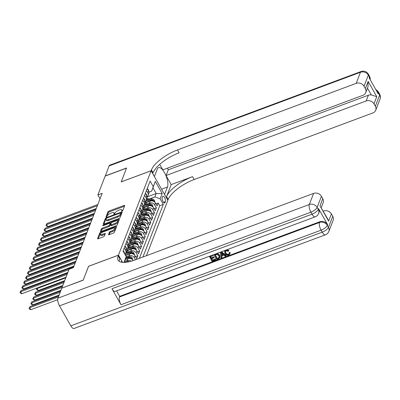 <?xml version="1.0" encoding="UTF-8"?>
<svg xmlns="http://www.w3.org/2000/svg" width="400" height="400" viewBox="0 0 400 400"><rect width="100%" height="100%" fill="white"/><g stroke="black" fill="none" stroke-linecap="round" stroke-linejoin="round"><path stroke-width="0.6" d="M122.06 211.13L122.775 210.58L124.71 205.58A0.965 0.35 -29.5 0 0 124.71 205.42A0.965 0.35 -29.5 0 0 124.05 205.425L108.945 211.055A0.965 0.35 -29.5 0 0 107.925 211.835L105.99 216.835L106.45 216.945L107.415 215.75A3.095 1.12 -29.5 0 1 110.685 213.245L111.94 212.775A3.095 1.12 -29.5 0 1 114.05 212.76A3.095 1.12 -29.5 0 1 114.045 213.28L113.795 214.04L114.255 214.04L115.22 212.845A3.095 1.12 -29.5 0 1 118.49 210.335L119.745 209.865A3.095 1.12 -29.5 0 1 121.855 209.85A3.095 1.12 -29.5 0 1 121.85 210.37L121.6 211.135L122.06 211.13M108.445 234.535A0.965 0.35 -29.5 0 0 108.44 234.7A0.965 0.35 -29.5 0 0 109.1 234.69L113.34 233.115A0.965 0.35 -29.5 0 0 114.36 232.33L116.51 226.78A0.965 0.35 -29.5 0 0 116.51 226.615A0.965 0.35 -29.5 0 0 115.85 226.62L100.745 232.25A0.965 0.35 -29.5 0 0 99.72 233.035L97.575 238.585A0.965 0.35 -29.5 0 0 97.57 238.75A0.965 0.35 -29.5 0 0 98.23 238.745L103.35 236.835A0.965 0.35 -29.5 0 0 104.375 236.05L105.29 233.675A0.965 0.35 -29.5 0 0 105.295 233.51A0.965 0.35 -29.5 0 0 104.635 233.52L102.095 234.465A2.585 0.935 -29.5 0 1 100.33 234.48A2.585 0.935 -29.5 0 1 103.07 231.945L113.015 228.24A2.585 0.935 -29.5 0 1 114.78 228.225A2.585 0.935 -29.5 0 1 112.04 230.76L110.385 231.375A0.965 0.35 -29.5 0 0 109.365 232.16L108.585 234.78M88.575 266.31L83.225 280.06L61.905 288.125M88.555 266.28L118.48 255.125L151.12 170.765L167.85 200.335L146.43 255.705M61.845 288.025L69.125 269.21L73.4 267.62L102.145 193.32L97.87 194.915L105.15 176.1L126.525 168.135L121.195 181.915L151.12 170.765M119 218.48A0.965 0.35 -29.5 0 0 120.02 217.695L122.17 212.145A0.965 0.35 -29.5 0 0 122.17 211.98A0.965 0.35 -29.5 0 0 121.515 211.99L106.405 217.615A0.965 0.35 -29.5 0 0 105.385 218.4L103.235 223.95A0.965 0.35 -29.5 0 0 103.235 224.115A0.965 0.35 -29.5 0 0 103.895 224.11L119 218.48M119.34 219.46L117.19 225.015A0.965 0.35 -29.5 0 1 116.17 225.795L101.06 231.425A0.965 0.35 -29.5 0 1 100.405 231.43A0.965 0.35 -29.5 0 1 100.405 231.27L101.325 228.895A0.965 0.35 -29.5 0 1 102.345 228.11L108.475 225.825A0.965 0.35 -29.5 0 0 109.495 225.045L110.105 223.465A0.965 0.35 -29.5 0 0 110.105 223.305A0.965 0.35 -29.5 0 0 109.445 223.31L103.07 225.685L102.605 225.69L103.325 225.025L118.68 219.305A0.965 0.35 -29.5 0 1 119.34 219.3A0.965 0.35 -29.5 0 1 119.34 219.46M127.65 256.275L129.065 255.75A3.94 3.36 21.2 0 1 134.295 257.67L135.04 255.755L136.69 258.67L137.8 255.795L135.54 256.635M129.505 251.485L130.92 250.955A3.94 3.36 21.2 0 1 136.15 252.875L136.89 250.96L138.54 253.875L139.655 251L137.39 251.845M131.36 246.69L132.775 246.16A3.94 3.36 21.2 0 1 138.005 248.085L138.745 246.165L140.395 249.085L141.51 246.205L139.245 247.05M133.21 241.895L134.63 241.37A3.94 3.36 21.2 0 1 139.86 243.29L140.6 241.375L142.25 244.29L143.365 241.415L141.1 242.255M135.065 237.105L136.485 236.575A3.94 3.36 21.2 0 1 141.715 238.495L142.455 236.58L144.105 239.495L145.22 236.62L142.955 237.465M136.92 232.31L138.34 231.78A3.94 3.36 21.2 0 1 143.57 233.705L144.31 231.785L145.96 234.705L147.075 231.825L144.81 232.67M138.775 227.515L140.195 226.99A3.94 3.36 21.2 0 1 145.425 228.91L146.165 226.995L147.815 229.91L148.93 227.035L146.665 227.875M140.63 222.725L142.05 222.195A3.94 3.36 21.2 0 1 147.275 224.115L148.02 222.2L149.67 225.115L150.78 222.24L148.52 223.085M142.485 217.93L143.905 217.4A3.94 3.36 21.2 0 1 149.13 219.325L149.875 217.405L151.525 220.325L152.635 217.445L150.375 218.29M144.34 213.135L145.755 212.61A3.94 3.36 21.2 0 1 150.985 214.53L151.73 212.615L153.38 215.53L154.49 212.655L152.23 213.495M146.195 208.345L147.61 207.815A3.94 3.36 21.2 0 1 152.84 209.735L153.585 207.82L155.235 210.735L156.345 207.86L154.695 204.945A3.94 3.36 -158.8 0 0 149.465 203.02L148.05 203.55M154.085 208.705L156.345 207.86M133.215 260.6L133.185 260.545A3.94 3.36 -158.8 0 0 127.955 258.625L125.095 259.69M131.305 261.19A3.94 3.36 21.2 0 0 127.21 260.54L125.795 261.07M135.04 255.755A3.94 3.36 -158.8 0 0 129.81 253.83L125.505 255.435M136.89 250.96A3.94 3.36 -158.8 0 0 131.665 249.035L126.625 250.915M138.745 246.165A3.94 3.36 -158.8 0 0 133.52 244.245L128.48 246.12M140.6 241.375A3.94 3.36 -158.8 0 0 135.37 239.45L130.335 241.325M142.455 236.58A3.94 3.36 -158.8 0 0 137.225 234.655L132.19 236.535M144.31 231.785A3.94 3.36 -158.8 0 0 139.08 229.865L134.045 231.74M146.165 226.995A3.94 3.36 -158.8 0 0 140.935 225.07L135.9 226.945M148.02 222.2A3.94 3.36 -158.8 0 0 142.79 220.275L137.755 222.155M149.875 217.405A3.94 3.36 -158.8 0 0 144.645 215.485L139.61 217.36M151.73 212.615A3.94 3.36 -158.8 0 0 146.5 210.69L141.465 212.565M153.585 207.82A3.94 3.36 -158.8 0 0 148.355 205.895L143.32 207.775M162.595 196.605L162.185 197.66A3.055 1.15 69.6 0 0 162.745 201.1A3.055 1.15 69.6 0 0 164.655 203A3.055 1.15 69.6 0 0 164.99 202.615L165.395 201.56A3.055 1.15 69.6 0 0 164.835 198.12A3.055 1.15 69.6 0 0 162.93 196.225A3.055 1.15 69.6 0 0 162.595 196.605M122.575 262.36L118.48 255.125M142.96 257L163.305 204.405L160.14 198.81L154.91 196.89L149.905 198.755M124.425 262.4L124.155 261.92L126.195 256.645L123.025 251.05L150.105 181.07L153.27 186.665L155.31 181.39L162.18 193.54L160.14 198.81M139.365 258.335L159.715 205.745L158.2 203.065L157.09 205.945L155.435 203.025A3.94 3.36 -158.8 0 0 150.21 201.105L145.17 202.98M147.11 196.77A3.94 3.36 -158.8 0 0 148.075 195.49A3.94 3.36 -158.8 0 0 147.825 192.795L146.485 190.43M148.075 195.49L148.82 193.575A3.94 3.36 -158.8 0 0 148.565 190.88L147.225 188.51M124.855 254.28A3.94 3.36 -158.8 0 0 124.455 253.19L123.115 250.825L124.145 251.885L123.97 252.335M124.23 247.95L125.57 250.315A3.94 3.36 21.2 0 1 125.82 253.01A3.94 3.36 21.2 0 1 124.86 254.29M125.82 253.01L126.565 251.095A3.94 3.36 -158.8 0 0 126.31 248.4L124.97 246.03M126.085 243.155L127.425 245.52A3.94 3.36 21.2 0 1 127.675 248.22A3.94 3.36 21.2 0 1 126.71 249.5M127.675 248.22L128.42 246.3A3.94 3.36 -158.8 0 0 128.165 243.605L126.825 241.235M127.94 238.36L129.275 240.73A3.94 3.36 21.2 0 1 129.53 243.425A3.94 3.36 21.2 0 1 128.565 244.705M129.53 243.425L130.275 241.51A3.94 3.36 -158.8 0 0 130.02 238.81L128.68 236.445L129.71 237.505L129.535 237.955M129.79 233.57L131.13 235.935A3.94 3.36 21.2 0 1 131.385 238.63A3.94 3.36 21.2 0 1 130.42 239.91M131.385 238.63L132.13 236.715A3.94 3.36 -158.8 0 0 131.875 234.02L130.535 231.65M131.645 228.775L132.985 231.14A3.94 3.36 21.2 0 1 133.24 233.84A3.94 3.36 21.2 0 1 132.275 235.12M133.24 233.84L133.98 231.92A3.94 3.36 -158.8 0 0 133.73 229.225L132.39 226.855M133.5 223.98L134.84 226.35A3.94 3.36 21.2 0 1 135.095 229.045A3.94 3.36 21.2 0 1 134.13 230.325M135.095 229.045L135.835 227.13A3.94 3.36 -158.8 0 0 135.585 224.43L134.245 222.065L135.27 223.125L135.1 223.575M135.355 219.19L136.695 221.555A3.94 3.36 21.2 0 1 136.95 224.25A3.94 3.36 21.2 0 1 135.985 225.53M136.95 224.25L137.69 222.335A3.94 3.36 -158.8 0 0 137.435 219.64L136.1 217.27L137.125 218.33L136.955 218.78M137.21 214.395L138.55 216.76A3.94 3.36 21.2 0 1 138.805 219.46A3.94 3.36 21.2 0 1 137.84 220.74M138.805 219.46L139.545 217.54A3.94 3.36 -158.8 0 0 139.29 214.845L137.95 212.475L138.98 213.535L138.805 213.99M139.065 209.6L140.405 211.97A3.94 3.36 21.2 0 1 140.66 214.665A3.94 3.36 21.2 0 1 139.695 215.945M140.66 214.665L141.4 212.75A3.94 3.36 -158.8 0 0 141.145 210.05L139.805 207.685M140.92 204.81L142.26 207.175A3.94 3.36 21.2 0 1 142.515 209.87A3.94 3.36 21.2 0 1 141.545 211.15M142.515 209.87L143.255 207.955A3.94 3.36 -158.8 0 0 143 205.26L141.66 202.89M142.775 200.015L144.115 202.38A3.94 3.36 21.2 0 1 144.365 205.08A3.94 3.36 21.2 0 1 143.4 206.36M144.365 205.08L145.11 203.16A3.94 3.36 -158.8 0 0 144.855 200.465L143.515 198.095L144.545 199.155L144.37 199.61M144.63 195.22L145.97 197.59A3.94 3.36 21.2 0 1 146.22 200.285A3.94 3.36 21.2 0 1 145.255 201.565M146.22 200.285L146.965 198.37A3.94 3.36 -158.8 0 0 146.71 195.67L145.37 193.305L146.4 194.365L146.225 194.815M152.84 209.735L154.49 212.655M150.985 214.53L152.635 217.445M149.13 219.325L150.78 222.24M147.275 224.115L148.93 227.035M145.425 228.91L147.075 231.825M143.57 233.705L145.22 236.62M141.715 238.495L143.365 241.415M139.86 243.29L141.51 246.205M138.005 248.085L139.655 251M136.15 252.875L137.8 255.795M134.295 257.67L135.49 259.78M154.91 196.89L156.21 193.535L152.955 187.78L151.655 191.135L153.27 186.665M147.135 196.915L156.21 193.535L162.18 193.54M148.99 192.13L151.655 191.135M97.87 194.915L100.045 198.755M126.195 256.645L124.225 262.045M155.94 203.91L158.2 203.065M159.715 205.745L163.305 204.405M152.955 187.78L155.31 181.39M122.355 210.985A3.095 1.12 -29.5 0 0 122.31 210.65L121.855 209.85M114.55 213.895A3.095 1.12 -29.5 0 0 114.505 213.555L114.05 212.76M124.455 206.24L109.395 211.855A0.965 0.35 -29.5 0 0 108.375 212.635L106.77 216.785M106.26 218.74A0.965 0.35 -29.5 0 0 105.835 219.2L103.945 224.09M121.915 212.805L120.905 213.18M120.795 213.1L120.335 212.99L107.075 217.93L106.095 219.165A3.095 1.12 -29.5 0 0 106.09 219.685A3.095 1.12 -29.5 0 0 108.2 219.665L117.26 216.29A3.095 1.12 -29.5 0 0 120.53 213.785L120.795 213.1L121.15 213.73M106.09 219.685L106.54 220.485A3.095 1.12 -29.5 0 0 108.65 220.465L108.2 219.665M121.245 213.9L120.985 214.58A3.095 1.12 -29.5 0 1 117.715 217.09L108.65 220.465M101.115 231.41L101.775 229.69L101.325 228.895M110.105 223.305L110.56 224.105A0.965 0.35 -29.5 0 1 110.555 224.265L109.945 225.84A0.965 0.35 -29.5 0 1 108.925 226.625L102.8 228.91A0.965 0.35 -29.5 0 0 101.775 229.69M110.18 223.44L111.28 223.03A0.965 0.35 -29.5 0 1 112.3 222.245L115.805 220.94A2.585 0.935 -29.5 0 1 117.57 220.925A2.585 0.935 -29.5 0 1 114.83 223.455L111.325 224.765A0.965 0.35 -29.5 0 1 110.665 224.77A0.965 0.35 -29.5 0 1 110.67 224.605L111.28 223.03M117.375 220.76L119.085 220.12M111.12 225.405A0.965 0.35 -29.5 0 0 111.12 225.57A0.965 0.35 -29.5 0 0 111.78 225.56L115.285 224.255A2.585 0.935 -29.5 0 0 118.02 221.725L117.57 220.925M114.78 228.225L115.23 229.025A2.585 0.935 -29.5 0 1 112.495 231.555L110.835 232.175A0.965 0.35 -29.5 0 0 109.815 232.96L109.15 234.675M100.33 234.48L100.785 235.28A2.585 0.935 -29.5 0 0 102.55 235.265L102.095 234.465M105.035 234.335L102.55 235.265M101.13 233.075A0.965 0.35 -29.5 0 0 100.175 233.83L98.28 238.725M116.255 227.44L114.585 228.06M155.035 202.445L154.34 200.31A2.61 2.225 -158.8 0 0 152.045 198.92L146.905 198.525M149.89 201.225L145.885 200.915M147.415 202.145L145.3 201.985M153.32 201.235C153.885 201.605 153.955 201.415 153.545 200.66A2.61 2.225 -158.8 0 0 151.69 199.83L146.55 199.435M146.33 200.01L151.47 200.405A2.61 2.225 21.2 0 1 153.265 201.18M55.875 239.995L55.64 240.61L88.6 228.325M55.135 240.93L55.66 240.075M55.44 240.815L55.7 240.72M147.23 188.52L148.28 189.6A2.61 2.225 21.2 0 1 148.545 190.845M97.35 205.715L46.595 224.625L47.06 223.43L97.815 204.515M96.26 208.54L47.725 226.625L46.595 224.625L45.965 225.28L47.06 223.43M47.725 226.625L46.415 226.08L45.965 225.28M105.26 176.06L109.08 165.94L360.47 72.26A5.91 2.225 69.6 0 1 361.12 71.515A5.91 5.91 0 0 1 368.33 74.145A5.91 2.135 150.5 0 1 368.315 75.14L364.02 86.24A5.91 5.04 -158.8 0 0 356.18 83.355L360.47 72.26A5.91 5.04 21.2 0 1 368.315 75.14L369.445 77.14L369.17 77.86L378.21 93.84L378.49 93.125L379.62 95.12A5.91 5.04 21.2 0 1 380 99.165L375.705 110.26A5.91 5.04 -158.8 0 0 375.325 106.215L379.62 95.12A5.91 2.135 -29.5 0 0 379.63 94.125A5.91 5.91 0 0 1 380 99.165M105.205 175.955L126.58 167.99L121.23 181.9M164.555 194.505L167.495 186.99A11.08 4.17 69.6 0 0 165.465 174.505A11.08 4.17 69.6 0 0 158.54 167.615A11.08 4.17 69.6 0 0 157.32 169.01L154.42 176.51L151.14 170.715L151.455 169.9A24.62 8.905 150.5 0 1 177.47 149.95L356.18 83.355M164.59 194.49L167.87 200.285L168.185 199.47A24.62 8.905 150.5 0 1 194.2 179.52L372.91 112.925A5.91 5.04 -158.8 0 0 375.705 110.26M171.195 184.61L166.56 196.595A24.62 8.905 150.5 0 1 192.57 176.645L171.195 184.61L166.06 175.54L168.285 169.785L167.375 168.18M159.735 164.35L162.85 169.865L362.94 95.3A5.91 5.04 -158.8 0 0 365.735 92.64A5.91 5.04 -158.8 0 0 365.355 88.595L368.14 81.405L376.775 96.67L371.305 94.91L367.475 88.145M376.775 96.67L373.99 103.86L375.325 106.215M373.99 103.86A5.91 5.04 -158.8 0 0 366.15 100.975L368.375 95.225A5.91 5.04 21.2 0 1 371.305 94.91M166.06 175.54L366.15 100.975M109.08 165.94A5.91 2.225 -110.4 0 1 109.73 165.195L361.12 71.515M121.215 181.87L151.14 170.715M364.02 86.24L365.355 88.595M168.285 169.785L368.375 95.225M151.455 169.9L153.085 172.775A24.62 8.905 150.5 0 1 179.095 152.83L177.47 149.95M365.735 92.64L368.005 86.775L368.14 81.405M225.44 251.36L225.81 252.86C226.38 254.005 227.275 254.46 228.495 254.215L229.185 253.685M225.93 250.21L228.7 250.87L228.055 251.285L226.21 250.78L225.35 251.545L225.66 253.245C226.235 254.39 227.13 254.84 228.35 254.595L229.13 253.88L229.255 252.475L230.07 252.365L229.905 254.06L228.73 255.125C227.08 255.585 225.815 255.045 224.94 253.515L224.625 251.4L225.98 250.09M224.625 251.4L225.195 250.38M227.13 249.66L228.845 250.485L228.7 250.87M221.855 255.825L222.055 257.21L221.14 257.88L220.465 252.325L221.28 252.02L226.03 256.055L225.265 256.34L223.845 255.085L221.66 255.9L221.91 257.59M221.55 251.74L226.18 255.675L226.03 256.055M211.75 258.7L212.535 260.085L215.56 258.96L215.725 259.895L211.975 261.295L209.345 256.285M213.1 254.89L213.195 255.705L210.3 256.78L211.135 258.255L211.285 257.875L213.98 256.87L214.145 257.805L211.45 258.81L212.39 260.47L212.535 260.085M210.6 256.67L211.285 257.875M111.95 288.735L312.035 214.175A5.91 2.225 69.6 0 0 315.215 216.835L115.125 291.4A5.91 2.225 -110.4 0 1 111.95 288.735L120.995 304.72A5.91 2.225 -110.4 0 1 119.39 297.05L119.67 296.33L319.76 221.77A5.91 5.04 21.2 0 1 327.6 224.65L318.56 208.67A5.91 5.04 21.2 0 1 318.94 212.71L318.66 213.43A5.91 5.04 -158.8 0 0 318.28 209.385L318.56 208.67M119.67 296.33L116.575 290.86M216.85 253.43L217.79 253.49L219.7 255.155L220.06 257.37L218.55 258.845L216.715 259.53L214 254.735L216.7 253.81L217.64 253.875L219.55 255.535L219.915 257.755M83.165 280.205L88.535 266.325L118.465 255.175L118.15 255.99A24.62 8.905 -29.5 0 0 118.095 260.145A24.62 8.905 -29.5 0 0 134.89 260.005L313.6 193.41A5.91 5.04 21.2 0 1 321.44 196.29L317.15 207.39L318.28 209.385A5.91 2.135 -29.5 0 1 312.035 214.175L310.905 212.175L59.515 305.86A5.91 2.225 -110.4 0 1 57.915 298.185L61.79 288.17L83.165 280.205M118.465 255.175L121.74 260.97L121.28 262.165M319.995 205.84L327.855 219.22L328.63 221.105L319.995 205.84L322.775 198.65L321.44 196.29M322.775 198.65A5.91 5.04 21.2 0 1 323.155 202.695L321.265 207.58M70.82 325.835L322.21 232.155A5.91 2.225 69.6 0 0 325.385 234.82L73.995 328.5A5.91 2.225 -110.4 0 1 70.82 325.835L59.515 305.86M323.28 211.14L323.57 211.03A5.91 5.04 21.2 0 1 331.415 213.915L328.63 221.105M327.6 224.65L327.325 225.37L328.455 227.37L332.745 216.27L331.415 213.915M332.745 216.27A5.91 5.04 21.2 0 1 333.125 220.315L328.835 231.415A5.91 5.04 -158.8 0 0 328.455 227.37A5.91 2.135 -29.5 0 1 322.21 232.155L321.08 230.16L120.995 304.72M118.15 255.99L119.775 258.865A24.62 8.905 -29.5 0 0 119.28 261.375M212.39 260.47L215.415 259.345L215.56 258.96M215.415 259.345L215.725 259.895M211.135 258.255L213.83 257.25L213.98 256.87M213.83 257.25L214.145 257.805M209.265 256.5L212.965 254.94M212.88 255.15L213.195 255.705M217.125 258.705L219.2 257.52L218.82 255.795L216.98 254.41L215.035 255.015L217.125 258.705L219.35 257.135M219.55 255.535L219.7 255.155M217.64 253.875L217.79 253.49M216.7 253.81L216.82 253.5M215.34 254.905L217.27 258.32M218.18 258.31L218.33 257.93M221.335 253.74L221.565 255.265L223.315 254.61L221.185 252.725L221.71 254.88L223.055 254.38M221.565 255.265L221.71 254.88M221.465 252.97L221.485 253.36M228.35 254.595L228.495 254.215M225.66 253.245L225.81 252.86M229.11 252.86L229.92 252.75L230.07 252.365M229.92 252.75L229.905 254.06M153.18 207.24L152.485 205.1A2.61 2.225 -158.8 0 0 150.19 203.715L145.05 203.32M148.035 206.015L144.03 205.71M145.56 206.94L143.445 206.775M151.465 206.025C152.03 206.4 152.105 206.205 151.69 205.45A2.61 2.225 -158.8 0 0 149.835 204.625L144.695 204.23M144.475 204.805L149.615 205.2A2.61 2.225 21.2 0 1 151.41 205.975M54.025 244.79L53.785 245.405L86.745 233.12M53.28 245.725L53.81 244.87M53.585 245.61L53.845 245.515M151.325 212.035L150.63 209.895A2.61 2.225 -158.8 0 0 148.335 208.505L143.195 208.115M146.18 210.81L142.175 210.5M143.705 211.73L141.595 211.57M149.61 210.82C150.175 211.19 150.25 211 149.835 210.245A2.61 2.225 -158.8 0 0 147.985 209.42L142.84 209.025M142.62 209.6L147.76 209.995A2.61 2.225 21.2 0 1 149.555 210.765M52.17 249.585L51.93 250.195L84.895 237.915M51.425 250.515L51.955 249.665M51.73 250.405L51.99 250.305M149.47 216.825L148.775 214.69A2.61 2.225 -158.8 0 0 146.48 213.3L141.34 212.905M144.325 215.605L140.32 215.295M141.85 216.525L139.74 216.365M147.755 215.615C148.32 215.985 148.395 215.795 147.98 215.04A2.61 2.225 -158.8 0 0 146.13 214.21L140.985 213.815M140.765 214.39L145.905 214.785A2.61 2.225 21.2 0 1 147.7 215.56M50.315 254.375L50.075 254.99L83.04 242.705M49.57 255.31L50.1 254.455M49.875 255.195L50.14 255.1M147.615 221.62L146.92 219.48A2.61 2.225 -158.8 0 0 144.625 218.095L139.485 217.7M142.47 220.395L138.465 220.09M139.995 221.32L137.885 221.155M145.9 220.405C146.465 220.78 146.54 220.585 146.125 219.83A2.61 2.225 -158.8 0 0 144.275 219.005L139.13 218.61M138.91 219.185L144.05 219.58A2.61 2.225 21.2 0 1 145.845 220.355M48.46 259.17L48.22 259.785L81.185 247.5M47.72 260.105L48.245 259.25M48.02 259.99L48.285 259.895M146.4 194.365L146.425 194.39A2.61 2.225 21.2 0 1 146.69 195.64M95.495 210.505L44.74 229.42L45.205 228.22L95.96 209.31M94.405 213.335L45.87 231.42L44.74 229.42L44.11 230.075L45.205 228.22M45.87 231.42L44.56 230.875L44.11 230.075M144.545 199.155L144.57 199.185A2.61 2.225 21.2 0 1 144.835 200.43M93.64 215.3L42.89 234.215L43.35 233.015L94.105 214.1M92.55 218.125L44.02 236.21L42.89 234.215L42.255 234.87L43.35 233.015M44.02 236.21L42.705 235.665L42.255 234.87M141.665 202.9L142.715 203.98A2.61 2.225 21.2 0 1 142.98 205.225M91.79 220.095L41.035 239.005L41.495 237.81L92.25 218.895M90.695 222.92L42.165 241.005L41.035 239.005L40.4 239.66L41.495 237.81M42.165 241.005L40.85 240.46L40.4 239.66M139.81 207.69L140.865 208.77A2.61 2.225 21.2 0 1 141.13 210.02M89.935 224.885L39.18 243.8L39.64 242.6L90.395 223.69M88.84 227.715L40.31 245.8L39.18 243.8L38.545 244.455L39.64 242.6M40.31 245.8L38.995 245.255L38.545 244.455M145.765 226.415L145.065 224.275A2.61 2.225 -158.8 0 0 142.77 222.885L137.63 222.495M140.615 225.19L136.61 224.88M138.14 226.11L136.03 225.95M144.05 225.2C144.61 225.57 144.685 225.38 144.27 224.625A2.61 2.225 -158.8 0 0 142.42 223.8L137.28 223.405M137.055 223.98L142.195 224.375A2.61 2.225 21.2 0 1 143.99 225.145M46.605 263.965L46.365 264.575L79.33 252.295M45.865 264.895L46.39 264.045M46.165 264.785L46.43 264.685M138.98 213.535L139.01 213.565A2.61 2.225 21.2 0 1 139.275 214.81M88.08 229.68L37.325 248.595L37.79 247.395L88.54 228.48M86.985 232.505L38.455 250.59L37.325 248.595L36.69 249.25L37.79 247.395M38.455 250.59L37.145 250.045L36.69 249.25M143.91 231.205L143.215 229.07A2.61 2.225 -158.8 0 0 140.915 227.68L135.775 227.285M138.76 229.985L134.755 229.675M136.285 230.905L134.175 230.745M142.195 229.995C142.755 230.365 142.83 230.175 142.415 229.42A2.61 2.225 -158.8 0 0 140.565 228.59L135.425 228.195M135.2 228.77L140.34 229.165A2.61 2.225 21.2 0 1 142.135 229.94M44.75 268.755L44.515 269.37L77.475 257.085M44.01 269.69L44.535 268.835M44.315 269.575L44.575 269.48M137.125 218.33L137.155 218.36A2.61 2.225 21.2 0 1 137.42 219.605M86.225 234.475L35.47 253.385L35.935 252.19L86.69 233.275M85.13 237.3L36.6 255.385L35.47 253.385L34.835 254.04L35.935 252.19M36.6 255.385L35.29 254.84L34.835 254.04M142.055 236L141.36 233.86A2.61 2.225 -158.8 0 0 139.06 232.475L133.92 232.08M136.905 234.775L132.9 234.47M134.43 235.7L132.32 235.535M140.34 234.785C140.9 235.16 140.975 234.965 140.56 234.21A2.61 2.225 -158.8 0 0 138.71 233.385L133.57 232.99M133.345 233.565L138.485 233.96A2.61 2.225 21.2 0 1 140.28 234.735M42.895 273.55L42.66 274.165L75.62 261.88M42.155 274.485L42.68 273.63M42.46 274.37L42.72 274.275M135.27 223.125L135.3 223.15A2.61 2.225 21.2 0 1 135.565 224.4M84.37 239.265L33.615 258.18L34.08 256.98L84.835 238.07M83.275 242.095L34.745 260.18L33.615 258.18L32.98 258.835L34.08 256.98M34.745 260.18L33.435 259.635L32.98 258.835M140.2 240.795L139.505 238.655A2.61 2.225 -158.8 0 0 137.21 237.265L132.065 236.87M135.05 239.57L131.045 239.26M132.575 240.49L130.465 240.33M138.485 239.58C139.045 239.95 139.12 239.76 138.705 239.005A2.61 2.225 -158.8 0 0 136.855 238.18L131.715 237.785M131.49 238.36L136.635 238.755A2.61 2.225 21.2 0 1 138.425 239.525M41.04 278.345L40.805 278.955L73.765 266.675M40.3 279.275L40.825 278.425M40.605 279.165L40.865 279.065M132.395 226.865L133.445 227.945A2.61 2.225 21.2 0 1 133.71 229.19M82.515 244.06L31.76 262.975L32.225 261.775L82.98 242.86M81.42 246.885L32.89 264.97L31.76 262.975L31.125 263.63L32.225 261.775M32.89 264.97L31.58 264.425L31.125 263.63M138.345 245.585L137.65 243.45A2.61 2.225 -158.8 0 0 135.355 242.06L130.21 241.665M133.2 244.365L129.19 244.055M130.725 245.285L128.61 245.125M136.63 244.375C137.19 244.745 137.265 244.555 136.85 243.8A2.61 2.225 -158.8 0 0 135 242.97L129.86 242.575M129.635 243.15L134.78 243.545A2.61 2.225 21.2 0 1 136.57 244.32M39.185 283.135L38.95 283.75L67.635 273.06M38.445 284.07L38.97 283.215M38.75 283.955L39.01 283.86M130.54 231.66L131.59 232.74A2.61 2.225 21.2 0 1 131.855 233.985M80.66 248.855L29.905 267.765L30.37 266.57L81.125 247.655M79.565 251.68L31.035 269.765L29.905 267.765L29.275 268.42L30.37 266.57M31.035 269.765L29.725 269.22L29.275 268.42M136.49 250.38L135.795 248.24A2.61 2.225 -158.8 0 0 133.5 246.855L128.355 246.46M131.345 249.155L127.34 248.85M128.87 250.08L126.755 249.915M37.33 287.93L37.095 288.545L38.225 290.54L64.69 280.68M134.775 249.165C135.34 249.54 135.41 249.345 135 248.59A2.61 2.225 -158.8 0 0 133.145 247.765L128.005 247.37M127.785 247.945L132.925 248.34A2.61 2.225 21.2 0 1 134.715 249.115M38.225 290.54L36.915 289.995L36.46 289.2L37.095 288.545L65.78 277.855M36.46 289.2L37.115 288.01M129.71 237.505L129.735 237.53A2.61 2.225 21.2 0 1 130 238.78M78.805 253.645L28.05 272.56L28.515 271.36L79.27 252.45M77.71 256.475L29.18 274.56L28.05 272.56L27.42 273.215L28.515 271.36M29.18 274.56L27.87 274.015L27.42 273.215M134.635 255.175L133.94 253.035A2.61 2.225 -158.8 0 0 131.645 251.645L126.505 251.25M129.49 253.95L125.485 253.64M127.015 254.87L125.105 254.725M64.39 281.45L35.705 292.14L35.24 293.335L36.37 295.335L62.835 285.475M132.92 253.96C133.485 254.33 133.555 254.14 133.145 253.385A2.61 2.225 -158.8 0 0 131.29 252.56L126.15 252.165M125.93 252.74L131.07 253.135A2.61 2.225 21.2 0 1 132.865 253.905M36.37 295.335L35.06 294.79L34.605 293.99L35.24 293.335L63.925 282.645M34.605 293.99L35.705 292.14M126.83 241.245L127.88 242.325A2.61 2.225 21.2 0 1 128.145 243.57M76.95 258.44L26.195 277.355L26.66 276.155L77.415 257.24M75.86 261.265L27.325 279.35L26.195 277.355L25.565 278.005L26.66 276.155M27.325 279.35L26.015 278.805L25.565 278.005M132.78 259.965L132.085 257.83A2.61 2.225 -158.8 0 0 129.79 256.44L125.905 256.14M127.635 258.745L125.495 258.58M62.535 286.24L33.85 296.93L33.385 298.13L34.515 300.13L60.98 290.265M131.065 258.755C131.63 259.125 131.705 258.935 131.29 258.18A2.61 2.225 -158.8 0 0 129.435 257.35L126.035 257.09M125.825 257.665L129.215 257.925A2.61 2.225 21.2 0 1 131.01 258.7M34.515 300.13L33.205 299.585L32.75 298.785L33.385 298.13L62.07 287.44M32.75 298.785L33.85 296.93M124.975 246.04L126.025 247.12A2.61 2.225 21.2 0 1 126.29 248.365M75.095 263.235L24.34 282.145L24.805 280.95L75.56 262.035M74.005 266.06L25.475 284.145L24.34 282.145L23.71 282.8L24.805 280.95M25.475 284.145L24.16 283.6L23.71 282.8M129.33 261.7A2.61 2.225 -158.8 0 0 127.935 261.235L124.63 260.98M60.68 291.035L31.995 301.725L31.53 302.925L32.66 304.92L59.125 295.06M127.22 262.115L124.28 261.89M32.66 304.92L31.35 304.375L30.9 303.58L31.53 302.925L60.22 292.235M30.9 303.58L31.995 301.725M124.145 251.885L124.17 251.91A2.61 2.225 21.2 0 1 124.435 253.16M68.965 269.62L22.49 286.94L22.95 285.74L73.705 266.83M67.875 272.445L23.62 288.94L22.49 286.94L21.855 287.595L22.95 285.74M23.62 288.94L22.305 288.395L21.855 287.595M58.825 295.83L30.14 306.52L29.675 307.715L30.805 309.715L57.695 299.695M30.805 309.715L29.495 309.17L29.045 308.37L29.675 307.715L58.365 297.025M29.045 308.37L30.14 306.52M67.115 274.415L20.635 291.735L21.095 290.535L67.575 273.215M66.02 277.24L21.765 293.73L20.635 291.735L20 292.385L21.095 290.535M21.765 293.73L20.45 293.185L20 292.385M127.21 260.54L127.955 258.625M129.065 255.75L129.81 253.83M130.92 250.955L131.665 249.035M132.775 246.16L133.52 244.245M134.63 241.37L135.37 239.45M136.485 236.575L137.225 234.655M138.34 231.78L139.08 229.865M140.195 226.99L140.935 225.07M142.05 222.195L142.79 220.275M143.905 217.4L144.645 215.485M145.755 212.61L146.5 210.69M147.61 207.815L148.355 205.895M149.465 203.02L150.21 201.105M147.825 192.795L148.565 190.88M125.57 250.315L126.31 248.4M127.425 245.52L128.165 243.605M129.275 240.73L130.02 238.81M131.13 235.935L131.875 234.02M132.985 231.14L133.73 229.225M134.84 226.35L135.585 224.43M136.695 221.555L137.435 219.64M138.55 216.76L139.29 214.845M140.405 211.97L141.145 210.05M142.26 207.175L143 205.26M144.115 202.38L144.855 200.465M145.97 197.59L146.71 195.67M154.695 204.945L155.435 203.025M163.45 202.29L165.395 201.56M164.15 202.93L164.99 202.615M122.235 211.05L121.85 210.37M114.43 213.96L114.045 213.28M108.375 212.635L107.925 211.835M109.395 211.855L108.945 211.055M124.48 206.18L124.05 205.425M103.375 224.2L103.235 223.95M105.835 219.2L105.385 218.4M106.695 218.13L106.405 217.615M121.94 212.74L121.515 211.99M117.715 217.09L117.26 216.29M120.985 214.58L120.53 213.785M102.8 228.91L102.345 228.11M108.925 226.625L108.475 225.825M109.945 225.84L109.495 225.045M110.555 224.265L110.105 223.465M103.585 225.495L103.325 225.025M119.11 220.06L118.68 219.305M115.285 224.255L114.83 223.455M111.78 225.56L111.325 224.765M109.815 232.96L109.365 232.16M110.835 232.175L110.385 231.375M112.495 231.555L112.04 230.76M105.06 234.27L104.635 233.52M100.175 233.83L99.72 233.035M101.185 233.03L100.745 232.25M116.28 227.375L115.85 226.62M153.915 201.5L154.36 200.36M151.69 199.83L152.045 198.92M151.29 200.87L151.47 200.405M152.9 200.9L153.545 200.66M148.255 189.57L148.08 190.02M166.56 196.595L168.185 199.47M192.57 176.645L194.2 179.52M376.685 91.145A5.91 5.04 21.2 0 1 378.49 93.125A5.91 2.135 150.5 0 0 378.5 92.125A5.91 5.91 0 0 0 375.855 89.68M370.19 79.67A5.91 5.91 0 0 0 369.46 76.14A5.91 2.135 -29.5 0 1 369.445 77.14A5.91 5.04 21.2 0 1 370.12 79.54M161.555 189.205L167.495 186.99M57.915 298.185L309.305 204.505L313.6 193.41M119.39 297.05L319.48 222.485L319.76 221.77M323.425 211.395L323.57 211.03M309.305 204.505A5.91 2.225 69.6 0 0 310.905 212.175A5.91 2.135 150.5 0 0 317.15 207.39A5.91 5.04 -158.8 0 0 309.305 204.505M319.48 222.485A5.91 2.225 69.6 0 0 321.08 230.16A5.91 2.135 150.5 0 0 327.325 225.37A5.91 5.04 -158.8 0 0 319.48 222.485M152.06 206.295L152.505 205.155M149.835 204.625L150.19 203.715M149.435 205.665L149.615 205.2M151.045 205.69L151.69 205.45M150.21 211.085L150.65 209.945M147.985 209.42L148.335 208.505M147.58 210.455L147.76 209.995M149.19 210.485L149.835 210.245M148.355 215.88L148.795 214.74M146.13 214.21L146.48 213.3M145.725 215.25L145.905 214.785M147.335 215.28L147.98 215.04M146.5 220.675L146.94 219.535M144.275 219.005L144.625 218.095M143.87 220.045L144.05 219.58M145.48 220.07L146.125 219.83M142.69 203.95L142.515 204.4M140.835 208.745L140.66 209.195M144.645 225.465L145.085 224.325M142.42 223.8L142.77 222.885M142.015 224.835L142.195 224.375M143.63 224.865L144.27 224.625M142.79 230.26L143.23 229.12M140.565 228.59L140.915 227.68M140.16 229.63L140.34 229.165M141.775 229.66L142.415 229.42M140.935 235.055L141.375 233.915M138.71 233.385L139.06 232.475M138.31 234.425L138.485 233.96M139.92 234.45L140.56 234.21M139.08 239.845L139.52 238.705M136.855 238.18L137.21 237.265M136.455 239.215L136.635 238.755M138.065 239.245L138.705 239.005M133.42 227.915L133.245 228.37M137.225 244.64L137.665 243.5M135 242.97L135.355 242.06M134.6 244.01L134.78 243.545M136.21 244.04L136.85 243.8M131.565 232.71L131.39 233.16M135.37 249.435L135.815 248.295M133.145 247.765L133.5 246.855M132.745 248.805L132.925 248.34M134.355 248.83L135 248.59M133.515 254.225L133.96 253.085M131.29 252.56L131.645 251.645M130.89 253.595L131.07 253.135M132.5 253.625L133.145 253.385M127.855 242.295L127.68 242.75M131.665 259.02L132.105 257.88M129.435 257.35L129.79 256.44M129.035 258.39L129.215 257.925M130.645 258.42L131.29 258.18M126 247.09L125.825 247.54M127.62 262.05L127.935 261.235M121.25 213.785L120.795 212.985M111.12 225.57L110.665 224.77M378.5 92.125L379.63 94.125M368.33 74.145L369.46 76.14M315.215 216.835A5.91 5.91 0 0 0 318.66 213.43M325.385 234.82A5.91 5.91 0 0 0 328.835 231.415"/></g></svg>

